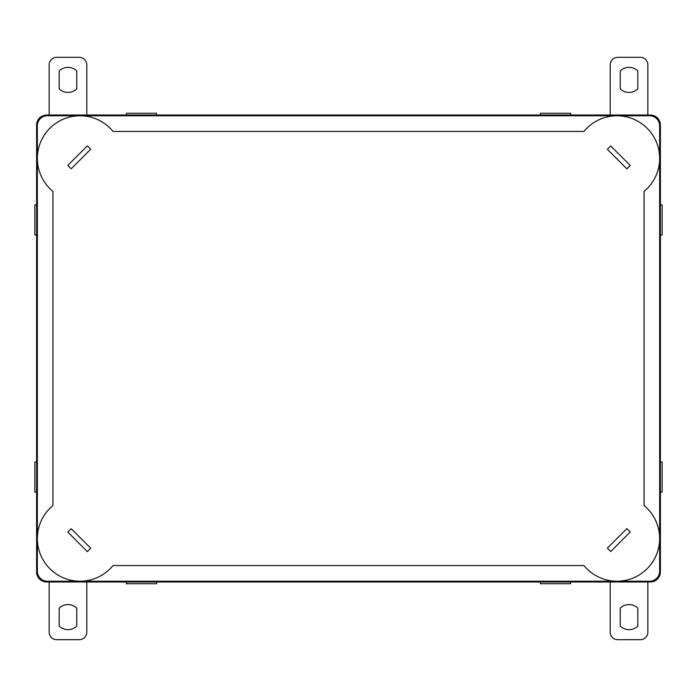 <?xml version="1.0" encoding="UTF-8"?>
<svg xmlns="http://www.w3.org/2000/svg" width="697" height="697" viewBox="0 0 697 697"><rect width="100%" height="100%" fill="white"/><g stroke="black" fill="none" stroke-linecap="round" stroke-linejoin="round"><path stroke-width="1.05" d="M540.454 115.022L540.454 113.263L570.564 113.263L570.564 115.022M540.454 581.978L540.454 583.737L570.564 583.737L570.564 581.978M126.436 115.022L126.436 113.263L156.546 113.263L156.546 115.022M126.436 581.978L126.436 583.737L156.546 583.737L156.546 581.978M660.39 204.848L662.15 204.848L662.15 234.959L660.39 234.959M36.61 204.848L34.85 204.848L34.85 234.959L36.61 234.959M660.39 462.041L662.15 462.041L662.15 492.152L660.39 492.152M36.61 462.041L34.85 462.041L34.85 492.152L36.61 492.152M46.647 115.022A10.037 10.037 0 0 0 36.61 125.059L36.61 571.941A10.037 10.037 0 0 0 46.647 581.978L650.353 581.978A10.037 10.037 0 0 0 660.39 571.941L660.39 125.059A10.037 10.037 0 0 0 650.353 115.022L46.647 115.022M637.807 626.072A12.546 12.546 0 0 1 620.243 626.072L620.243 608.15A12.546 12.546 0 0 1 637.807 608.15L637.807 626.072M647.844 581.978L647.844 632.162A7.528 7.528 0 0 1 640.316 639.689L617.734 639.689A7.528 7.528 0 0 1 610.206 632.162L610.206 581.978M620.243 70.928A12.546 12.546 0 0 1 637.807 70.928L637.807 88.85A12.546 12.546 0 0 1 620.243 88.85L620.243 70.928M610.206 115.022L610.206 64.838A7.528 7.528 0 0 1 617.734 57.311L640.316 57.311A7.528 7.528 0 0 1 647.844 64.838L647.844 115.022M76.757 626.072A12.546 12.546 0 0 1 59.193 626.072L59.193 608.15A12.546 12.546 0 0 1 76.757 608.15L76.757 626.072M86.794 581.978L86.794 632.162A7.528 7.528 0 0 1 79.266 639.689L56.684 639.689A7.528 7.528 0 0 1 49.156 632.162L49.156 581.978M59.193 70.928A12.546 12.546 0 0 1 76.757 70.928L76.757 88.85A12.546 12.546 0 0 1 59.193 88.85L59.193 70.928M49.156 115.022L49.156 64.838A7.528 7.528 0 0 1 56.684 57.311L79.266 57.311A7.528 7.528 0 0 1 86.794 64.838L86.794 115.022M630.28 532.003L626.891 528.614L607.375 548.13L610.764 551.519L630.28 532.003M630.288 165.503L610.764 145.987L607.375 149.376L626.899 168.892L630.288 165.503M90.723 149.271L87.334 145.891L67.818 165.407L71.207 168.796L90.723 149.271M90.732 548.234L71.216 528.718L67.827 532.099L87.343 551.623L90.732 548.234M583.955 565.537A42.656 42.656 0 0 0 647.104 568.752A42.656 42.656 0 0 0 644.072 505.595L644.072 191.387A42.656 42.656 0 0 0 647.104 128.222A42.656 42.656 0 0 0 583.955 131.445L113.045 131.445A42.656 42.656 0 0 0 49.896 128.222A42.656 42.656 0 0 0 52.928 191.387L52.928 505.595A42.656 42.656 0 0 0 49.896 568.752A42.656 42.656 0 0 0 113.045 565.537L583.955 565.537M659.641 538.546L659.641 125.808A10.037 10.037 0 0 0 649.604 115.772L47.396 115.772A10.037 10.037 0 0 0 37.359 125.808L37.359 571.192A10.037 10.037 0 0 0 47.396 581.228L649.604 581.228A10.037 10.037 0 0 0 659.641 571.192L659.641 538.546"/></g></svg>
